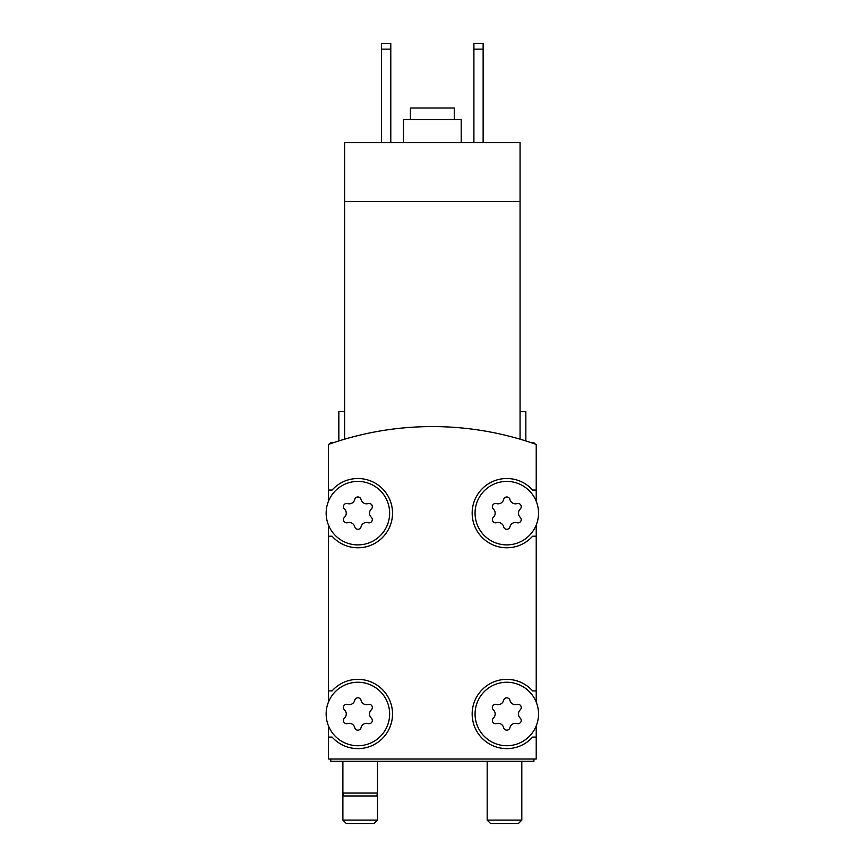 <?xml version="1.0" encoding="UTF-8"?>
<svg xmlns="http://www.w3.org/2000/svg" width="867" height="867" viewBox="0 0 867 867"><rect width="100%" height="100%" fill="white"/><g stroke="black" fill="none" stroke-linecap="round" stroke-linejoin="round"><path stroke-width="1.3" d="M520.07 439.179C527.732 441.487 527.732 441.487 520.07 439.179C527.732 441.487 527.732 441.487 520.07 439.179L520.07 142.621L344.622 142.621L344.622 439.179C336.96 441.487 336.96 441.487 344.622 439.179C336.96 441.487 336.96 441.487 344.622 439.179M520.07 201.491L344.622 201.491M338.845 440.935L338.845 411.565L344.622 411.565M536.229 501.267L536.229 444.403A311.654 311.654 0 0 0 328.463 444.403L328.463 501.267M538.537 713.996A31.743 31.743 0 0 0 490.928 686.501A31.743 31.743 0 0 0 490.928 741.48A31.743 31.743 0 0 0 538.537 713.996M493.388 718.104A3.23 3.23 0 0 0 496.531 723.555A5.657 5.657 0 0 1 503.651 727.662A3.23 3.23 0 0 0 509.937 727.662A5.657 5.657 0 0 1 517.068 723.555A3.23 3.23 0 0 0 520.211 718.104A5.657 5.657 0 0 1 520.211 709.878A3.23 3.23 0 0 0 517.068 704.427A5.657 5.657 0 0 1 509.937 700.319A3.23 3.23 0 0 0 503.651 700.319A5.657 5.657 0 0 1 496.531 704.427A3.23 3.23 0 0 0 493.388 709.878A5.657 5.657 0 0 1 493.388 718.104M389.641 713.996A31.743 31.743 0 0 0 342.021 686.501A31.743 31.743 0 0 0 342.021 741.48A31.743 31.743 0 0 0 389.641 713.996M344.481 718.104A3.23 3.23 0 0 0 347.624 723.555A5.657 5.657 0 0 1 354.744 727.662A3.23 3.23 0 0 0 361.04 727.662A5.657 5.657 0 0 1 368.161 723.555A3.23 3.23 0 0 0 371.304 718.104A5.657 5.657 0 0 1 371.304 709.878A3.23 3.23 0 0 0 368.161 704.427A5.657 5.657 0 0 1 361.04 700.319A3.23 3.23 0 0 0 354.744 700.319A5.657 5.657 0 0 1 347.624 704.427A3.23 3.23 0 0 0 344.481 709.878A5.657 5.657 0 0 1 344.481 718.104M538.537 513.145A31.743 31.743 0 0 0 490.928 485.661A31.743 31.743 0 0 0 490.928 540.64A31.743 31.743 0 0 0 538.537 513.145M493.388 517.263A3.23 3.23 0 0 0 496.531 522.703A5.657 5.657 0 0 1 503.651 526.822A3.23 3.23 0 0 0 509.937 526.822A5.657 5.657 0 0 1 517.068 522.703A3.23 3.23 0 0 0 520.211 517.263A5.657 5.657 0 0 1 520.211 509.037A3.23 3.23 0 0 0 517.068 503.586A5.657 5.657 0 0 1 509.937 499.468A3.23 3.23 0 0 0 503.651 499.468A5.657 5.657 0 0 1 496.531 503.586A3.23 3.23 0 0 0 493.388 509.037A5.657 5.657 0 0 1 493.388 517.263M389.641 513.145A31.743 31.743 0 0 0 342.021 485.661A31.743 31.743 0 0 0 342.021 540.64A31.743 31.743 0 0 0 389.641 513.145M344.481 517.263A3.23 3.23 0 0 0 347.624 522.703A5.657 5.657 0 0 1 354.744 526.822A3.23 3.23 0 0 0 361.04 526.822A5.657 5.657 0 0 1 368.161 522.703A3.23 3.23 0 0 0 371.304 517.263A5.657 5.657 0 0 1 371.304 509.037A3.23 3.23 0 0 0 368.161 503.586A5.657 5.657 0 0 1 361.04 499.468A3.23 3.23 0 0 0 354.744 499.468A5.657 5.657 0 0 1 347.624 503.586A3.23 3.23 0 0 0 344.481 509.037A5.657 5.657 0 0 1 344.481 517.263M328.463 725.874L328.463 759.015L536.229 759.015L536.229 725.874M328.463 525.034L328.463 702.107M536.229 702.107L536.229 525.034M328.463 536.229L332.083 536.229A34.626 34.626 0 0 0 381.924 538.082A34.626 34.626 0 0 0 381.924 488.208A34.626 34.626 0 0 0 332.083 490.061L328.463 490.061M328.463 690.901L332.083 690.901A34.626 34.626 0 0 1 381.924 689.059A34.626 34.626 0 0 1 381.924 738.933A34.626 34.626 0 0 1 332.083 737.08L328.463 737.08M536.229 737.08L532.609 737.08A34.626 34.626 0 0 1 482.767 738.933A34.626 34.626 0 0 1 482.767 689.059A34.626 34.626 0 0 1 532.609 690.901L536.229 690.901M536.229 536.229L532.609 536.229A34.626 34.626 0 0 1 482.767 538.082A34.626 34.626 0 0 1 482.767 488.208A34.626 34.626 0 0 1 532.609 490.061L536.229 490.061M330.771 759.015L330.771 761.324L533.92 761.324L533.92 759.015M520.07 411.565L525.846 411.565L525.846 440.935M473.902 49.126L483.136 49.126L483.136 43.35L473.902 43.35L473.902 142.621M483.136 49.126L483.136 142.621M381.556 49.126L390.789 49.126L390.789 43.35L381.556 43.35L381.556 142.621M390.789 49.126L390.789 142.621M454.275 119.538L454.275 107.985L410.416 107.985L410.416 119.538M461.201 142.621L461.201 119.538L403.491 119.538L403.491 142.621M377.513 761.324L377.513 793.067L342.888 793.067L342.888 820.117L377.513 820.117L373.98 823.65L346.432 823.65L342.888 820.117M377.513 820.117L377.513 793.067L376.744 795.949L343.657 795.949L342.888 793.067L342.888 761.324M518.26 823.65L490.711 823.65L487.178 820.117L521.804 820.117L518.26 823.65M535.242 444.045L533.92 442.734L531.395 442.734M333.296 442.734L330.771 442.734L329.449 444.045M487.178 761.324L487.178 820.117M521.804 761.324L521.804 820.117"/></g></svg>
